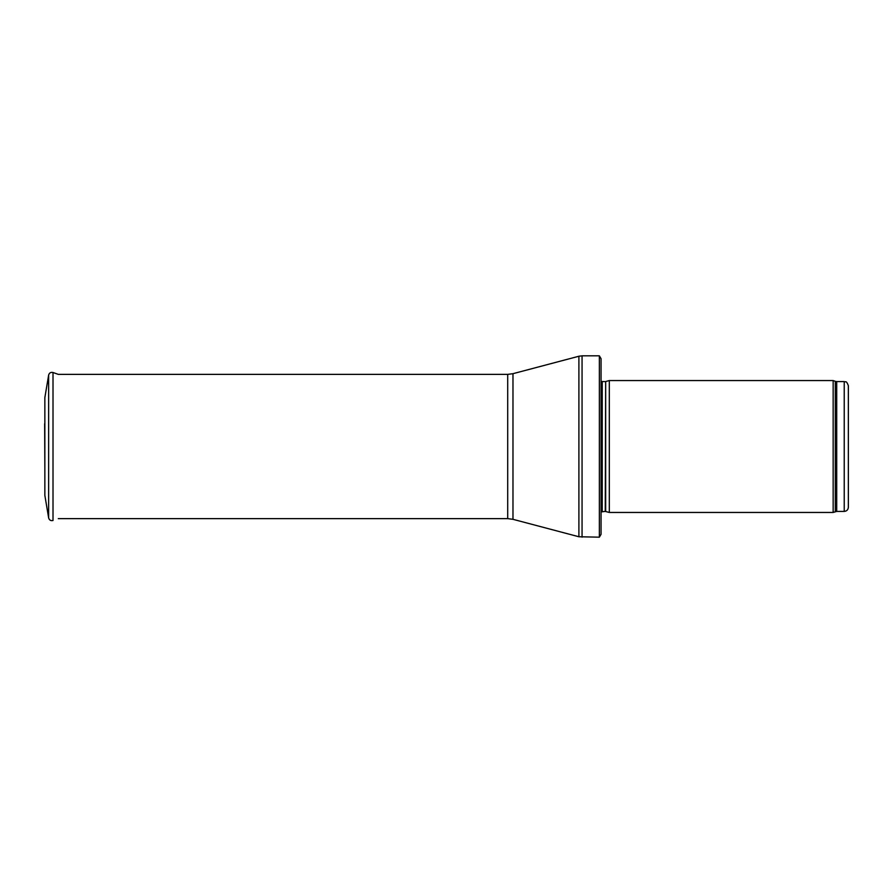 <?xml version="1.0" encoding="UTF-8"?>
<svg xmlns="http://www.w3.org/2000/svg" width="893" height="893" viewBox="0 0 893 893"><rect width="100%" height="100%" fill="white"/><g stroke="black" fill="none" stroke-linecap="round" stroke-linejoin="round"><path stroke-width="1.34" d="M844.231 511.41L844.231 381.59C845.481 382.472 846.24 379.893 848.35 385.709L848.35 507.291C848.104 509.791 846.731 511.176 844.231 511.41L836.708 511.41L833.158 512.448L609.305 512.448L609.305 380.552L833.158 380.552L833.158 512.448M605.666 511.466L605.666 381.534L605.242 511.41L609.305 512.448M605.242 511.41L601.056 511.901M599.359 537.173L599.359 355.827L601.056 358.707L601.056 534.293L599.359 537.173L578.898 536.76L512.973 519.313L507.704 518.632L58.291 518.632M44.851 397.631L48.646 375.06L44.851 397.608L44.851 495.392L48.646 517.94L48.646 375.06C49.316 372.872 50.767 372.013 53.011 372.504L53.011 520.496C50.767 520.987 49.316 520.128 48.646 517.94M44.65 423.728L44.851 470.142M844.231 381.59L836.708 381.59L836.708 511.41M836.708 381.59L835.301 381.333L835.301 511.667M605.242 381.59L602.228 381.59L602.228 511.41M599.359 355.827L582.057 355.827L582.057 537.173M507.704 518.632L507.704 374.368L512.973 373.687L578.898 356.24L578.898 536.76M512.973 373.687L512.973 519.313M835.301 381.333L833.158 380.552M605.666 381.534L609.305 380.552M602.228 381.59L601.056 381.099M578.898 356.24L582.057 355.827M507.704 374.368L58.291 374.368L53.011 372.504"/></g></svg>
